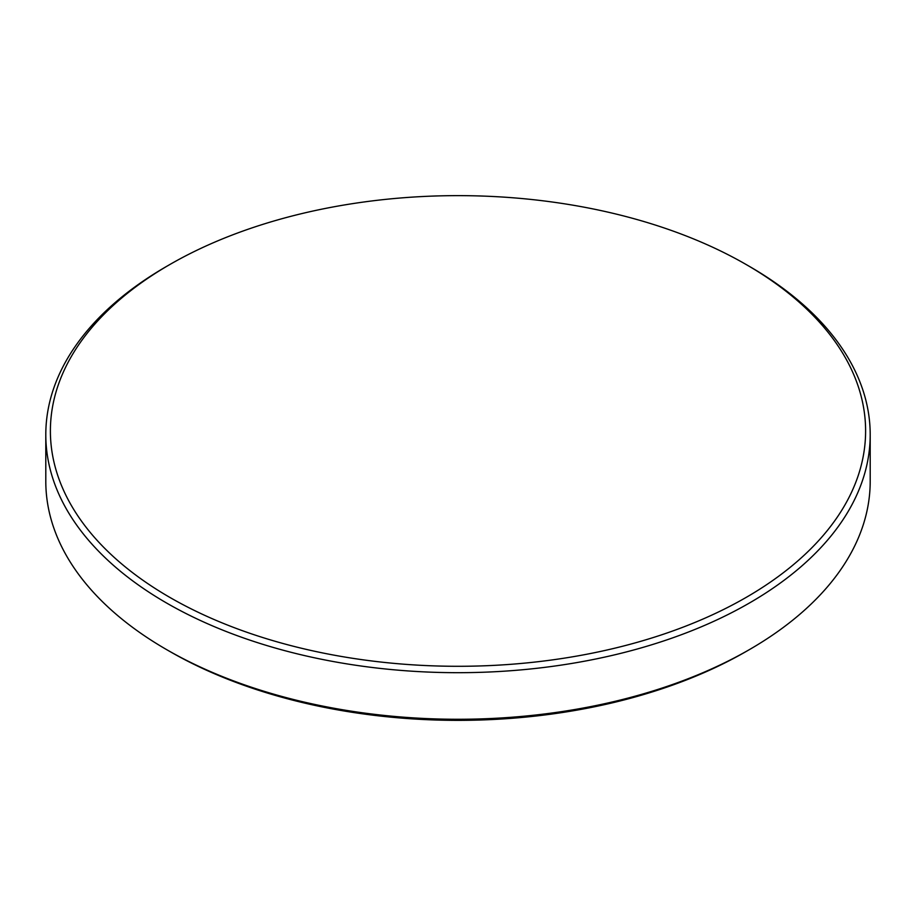 <?xml version="1.0" encoding="UTF-8"?>
<svg xmlns="http://www.w3.org/2000/svg" width="916" height="916" viewBox="0 0 916 916"><rect width="100%" height="100%" fill="white"/><g stroke="black" fill="none" stroke-linecap="round" stroke-linejoin="round"><path stroke-width="1.37" d="M169.781 597.369A407.609 235.332 0 0 0 746.219 597.369A407.609 235.332 0 0 0 746.231 264.564A407.609 235.332 0 0 0 746.219 264.564A407.609 235.332 0 0 0 169.769 264.564A407.609 235.332 0 0 0 169.781 597.369M169.769 264.564L166.529 266.43A412.2 237.977 0 0 0 45.8 434.711A412.2 237.977 0 0 0 166.529 602.991A412.2 237.977 0 0 0 615.747 654.574A412.2 237.977 0 0 0 870.2 434.711A412.2 237.977 0 0 0 749.471 266.43L746.231 264.564L749.471 266.43M45.8 434.711L45.8 481.289A412.2 237.977 0 0 0 166.529 649.57L169.769 651.436A407.609 235.332 0 0 0 169.781 651.436L166.529 649.57A412.2 237.977 0 0 0 749.471 649.57A412.2 237.977 0 0 0 870.2 481.289L870.2 434.711M169.781 651.436A407.609 235.332 0 0 0 746.231 651.436L749.471 649.57"/></g></svg>
